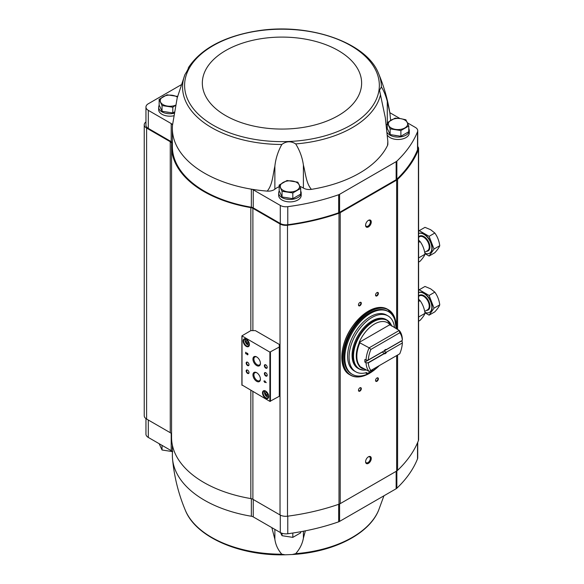 <?xml version="1.0" encoding="UTF-8"?>
<svg xmlns="http://www.w3.org/2000/svg" width="584" height="584" viewBox="0 0 584 584"><rect width="100%" height="100%" fill="white"/><g stroke="black" fill="none" stroke-linecap="round" stroke-linejoin="round"><path stroke-width="0.88" d="M271.845 527.637L274.867 539.295C275.67 544.894 277.991 549.865 281.817 554.209L285.145 554.8L292.263 554.515L295.701 553.654C299.789 549.026 302.359 543.865 303.395 538.163L305.352 530.841M383.929 495.801L378.571 510.372A99.411 57.393 180 0 1 295.701 553.654M172.368 445.11L172.368 455.491A109.602 63.276 0 0 0 172.528 458.849A109.602 63.276 0 0 0 251.339 516.249L251.339 498.685M251.339 516.249A4.424 2.555 0 0 1 253.237 516.891L280.284 532.506A8.045 4.643 0 0 0 287.773 533.747A172.952 99.849 0 0 0 338.669 521.819A4.825 2.789 0 0 0 339.581 521.403L396.142 488.75A4.825 2.789 0 0 0 396.857 488.224A172.952 99.849 0 0 0 417.524 458.841A8.045 4.643 0 0 0 417.728 457.798L417.728 442.285M387.243 122.662L387.243 128.378L390.127 134.59L400.894 136.262L408.778 131.707L408.778 125.991L400.894 130.546L390.127 128.874L387.243 122.662L395.12 118.114L400.507 118.618L405.887 119.778L408.778 125.991M279.167 185.055L279.167 190.771L282.05 196.991L292.818 198.655L300.702 194.107L300.702 188.391L292.818 192.939L282.05 191.275L279.167 185.055L287.051 180.507L297.818 182.172L300.702 188.391M162.038 111.274L162.038 105.558L159.147 99.346L159.147 105.062L162.038 111.274L172.798 112.946L174.2 112.135M252.887 391.572L252.887 499.284L280.028 514.957A8.045 4.643 0 0 0 287.496 516.198A173.755 100.317 0 0 0 339.005 504.182A6.439 3.716 0 0 0 340.216 503.634L396.646 471.054A6.439 3.716 0 0 0 397.594 470.354A173.755 100.317 0 0 0 418.414 440.621A8.045 4.643 0 0 0 418.611 439.591L418.611 148.621A8.045 4.643 0 0 0 417.728 146.511M252.887 499.284A4.825 2.789 0 0 0 250.835 498.583A110.405 63.744 0 0 1 171.565 437.431L171.565 146.46A110.405 63.744 0 0 0 250.835 207.619L250.835 330.617L241.893 335.866L269.881 352.123L279.269 347.035L279.269 344.407L255.383 330.617L250.828 330.617M171.565 434.102A4.825 2.789 0 0 0 170.251 432.693L146.599 419.035A8.045 4.643 0 0 1 144.241 415.75L144.241 124.786A8.045 4.643 0 0 0 146.599 128.071L170.251 141.73L170.251 432.693M407.471 122.866L415.37 127.422A8.045 4.643 0 0 1 417.728 130.707A8.045 4.643 0 0 1 417.524 131.75A172.952 99.849 0 0 1 396.857 161.133A4.825 2.789 0 0 1 396.142 161.658L339.581 194.319A4.825 2.789 0 0 1 338.669 194.727A172.952 99.849 0 0 1 287.773 206.663A8.045 4.643 0 0 1 280.284 205.422L253.237 189.8A4.424 2.555 0 0 0 251.339 189.158A109.602 63.276 0 0 0 267.231 191.107C272.626 184.632 272.852 174.813 274.867 166.192C275.67 158.673 277.991 151.438 281.817 144.474C286.328 141.094 290.956 140.912 295.701 143.919C299.789 150.533 302.359 157.578 303.395 165.06C305.644 173.514 306.082 183.303 311.411 189.355A109.602 63.276 0 0 0 387.542 145.394A8.045 4.643 0 0 0 387.842 144.146L387.842 141.452L387.542 145.394M387.842 141.452L385.316 117.764L379.505 90.184L381.381 86.987C383.644 90.403 385.608 95.17 387.272 101.287L389.856 112.829L390.652 120.37M188.128 68.963L188.42 67.707M188.384 67.722C188.574 68.313 187.428 70.606 184.945 74.591L177.2 97.886L172.528 125.042A109.602 63.276 0 0 0 172.484 125.48A109.602 63.276 0 0 0 172.368 128.4A109.602 63.276 0 0 0 251.339 189.158L251.339 207.218A4.424 2.555 0 0 1 253.237 207.868L280.284 223.482A8.045 4.643 0 0 0 287.773 224.723A172.952 99.849 0 0 0 338.669 212.788A4.825 2.789 0 0 0 339.581 212.379L396.142 179.726A4.825 2.789 0 0 0 396.857 179.2A172.952 99.849 0 0 0 417.524 149.811A8.045 4.643 0 0 0 417.728 148.774L417.728 130.707M381.381 86.987A99.411 57.393 0 0 0 378.571 73.518C366.46 41.938 307.812 22.323 256.434 31.01L252.784 31.624C221.92 37.529 200.458 49.538 188.406 67.649M300.702 191.056A11.264 6.504 180 0 1 301.198 192.961L301.198 195.392A11.264 6.504 180 0 1 289.934 201.896A11.264 6.504 180 0 1 278.67 195.392L278.67 192.961A11.264 6.504 180 0 1 279.24 190.924M408.778 128.662A11.264 6.504 180 0 1 409.267 130.568L409.267 132.999A11.264 6.504 180 0 1 400.252 139.372A11.264 6.504 180 0 1 387.637 135.532M399.982 118.537L389.835 112.683M387.243 124.312A18.498 10.68 0 0 0 386.499 124.633M303.395 165.06L303.395 188.063A8.045 4.643 0 0 0 311.411 189.355M303.395 188.063A18.498 10.68 0 0 0 299.899 186.391M279.167 186.705A18.498 10.68 0 0 0 274.867 189.194A8.045 4.643 0 0 1 267.231 191.107M172.368 128.4L172.368 146.46A109.602 63.276 0 0 0 251.339 207.218M172.368 142.832A4.424 2.555 0 0 0 171.192 141.62L148.299 128.4A8.045 4.643 0 0 1 145.949 125.115L145.949 107.055A8.045 4.643 0 0 0 148.299 110.34L171.192 123.56L171.192 141.62M145.949 121.932A8.045 4.643 0 0 0 144.241 124.786M171.565 146.46A110.405 63.744 0 0 1 171.66 143.817A4.825 2.789 0 0 0 171.667 143.701A4.825 2.789 0 0 0 170.251 141.73M418.611 148.621A8.045 4.643 0 0 1 418.414 149.65A173.755 100.317 0 0 1 397.594 179.39A6.439 3.716 0 0 1 396.646 180.091L340.216 212.664A6.439 3.716 0 0 1 339.005 213.218A173.755 100.317 0 0 1 287.496 225.234A8.045 4.643 0 0 1 280.028 223.993L252.887 208.32A4.825 2.789 0 0 0 250.835 207.619M279.269 347.035L279.269 396.295L269.881 401.383L242.01 384.966M264.734 380.87L264.734 381.476L263.91 381.002L264.734 382.447L265.048 382.031L266.187 382.688L264.734 380.87M247.302 353.145L247.558 354.378L245.711 352.225L245.711 353.802L246.032 352.794L246.806 354.189A0.964 0.555 -120 0 0 247.784 354.765A0.964 0.555 -120 0 0 247.93 353.992A0.964 0.555 -120 0 0 247.302 353.145M265.618 398.266A4.424 2.555 -120 0 0 268.749 396.456A4.424 2.555 -120 0 0 265.618 391.039A4.424 2.555 -120 0 0 262.493 392.842A4.424 2.555 -120 0 0 265.618 398.266M246.28 346.378A4.424 2.555 -120 0 0 249.404 344.567A4.424 2.555 -120 0 0 246.28 339.151A4.424 2.555 -120 0 0 243.148 340.961A4.424 2.555 -120 0 0 246.28 346.378M265.786 368.146A2.007 1.161 -120 0 0 267.209 367.329A2.007 1.161 -120 0 0 265.786 364.869A2.007 1.161 -120 0 0 264.369 365.686A2.007 1.161 -120 0 0 265.786 368.146M265.786 376.03A2.007 1.161 -120 0 0 267.209 375.213A2.007 1.161 -120 0 0 265.786 372.745A2.007 1.161 -120 0 0 264.369 373.57A2.007 1.161 -120 0 0 265.786 376.03M256.69 365.577A5.292 3.059 -120 0 0 260.428 363.416A5.292 3.059 -120 0 0 256.69 356.933A5.292 3.059 -120 0 0 252.945 359.094A5.292 3.059 -120 0 0 256.69 365.577M256.69 381.337A5.292 3.059 -120 0 0 260.428 379.177A5.292 3.059 -120 0 0 256.69 372.694A5.292 3.059 -120 0 0 252.945 374.855A5.292 3.059 -120 0 0 256.69 381.337M247.587 365.526A2.007 1.161 -120 0 0 249.01 364.701A2.007 1.161 -120 0 0 247.587 362.241A2.007 1.161 -120 0 0 246.163 363.058A2.007 1.161 -120 0 0 247.587 365.526M247.587 373.402A2.007 1.161 -120 0 0 249.01 372.585A2.007 1.161 -120 0 0 247.587 370.117A2.007 1.161 -120 0 0 246.163 370.942A2.007 1.161 -120 0 0 247.587 373.402M247.718 370.205A1.664 0.964 -120 0 0 247.003 370.183A1.664 0.964 -120 0 0 246.747 371.512A1.664 0.964 -120 0 0 247.835 372.979A1.664 0.964 -120 0 0 248.667 373.059A1.664 0.964 -120 0 0 249.003 372.431M247.718 362.321A1.664 0.964 -120 0 0 247.003 362.299A1.664 0.964 -120 0 0 246.747 363.628A1.664 0.964 -120 0 0 247.835 365.095A1.664 0.964 -120 0 0 248.667 365.175A1.664 0.964 -120 0 0 249.003 364.547M256.938 372.855A4.606 2.657 -120 0 0 254.872 372.753A4.606 2.657 -120 0 0 254.164 376.439A4.606 2.657 -120 0 0 257.172 380.491A4.606 2.657 -120 0 0 259.478 380.724A4.606 2.657 -120 0 0 260.42 378.885M256.938 357.087A4.606 2.657 -120 0 0 254.872 356.985A4.606 2.657 -120 0 0 254.164 360.671A4.606 2.657 -120 0 0 257.172 364.73A4.606 2.657 -120 0 0 259.478 364.956A4.606 2.657 -120 0 0 260.42 363.117M265.917 372.826A1.664 0.964 -120 0 0 265.202 372.804A1.664 0.964 -120 0 0 264.946 374.14A1.664 0.964 -120 0 0 266.034 375.607A1.664 0.964 -120 0 0 266.866 375.687A1.664 0.964 -120 0 0 267.202 375.059M265.917 364.949A1.664 0.964 -120 0 0 265.202 364.927A1.664 0.964 -120 0 0 264.946 366.256A1.664 0.964 -120 0 0 266.034 367.723A1.664 0.964 -120 0 0 266.866 367.803A1.664 0.964 -120 0 0 267.202 367.175M248.017 341.209L246.703 340.45L246.047 341.385L246.703 343.078L248.017 343.83L248.674 342.896L248.017 341.209M246.426 339.238A4.022 2.321 -120 0 0 244.55 339.114A4.022 2.321 -120 0 0 243.937 342.341A4.022 2.321 -120 0 0 246.565 345.881A4.022 2.321 -120 0 0 248.572 346.086A4.022 2.321 -120 0 0 249.404 344.399M267.355 393.09L266.041 392.339L265.384 393.273L266.041 394.959L267.355 395.718L268.012 394.784L267.355 393.09M265.764 391.127A4.022 2.321 -120 0 0 263.895 391.003A4.022 2.321 -120 0 0 263.274 394.229A4.022 2.321 -120 0 0 265.902 397.77A4.022 2.321 -120 0 0 267.917 397.974A4.022 2.321 -120 0 0 268.742 396.288M246.032 352.794L246.981 354.087A0.964 0.555 -120 0 0 247.864 354.707M247.631 354.298L247.47 353.408M245.879 352.32L245.711 353.802M264.902 380.972L264.734 381.476M264.085 381.272L264.734 381.841M264.902 381.746L264.734 382.447M266.187 382.491L265.048 382.031M265.494 381.914L265.048 381.425M266.523 392.616L265.384 393.273M266.968 392.871L267.465 394.142L266.041 394.959M267.465 394.142L267.852 394.361M247.185 340.727L246.047 341.385M247.631 340.983L248.127 342.253L246.703 343.078M248.127 342.253L248.507 342.472M368.431 463.368A4.022 2.321 -60 0 1 365.584 461.725A4.022 2.321 -60 0 1 368.431 456.805A4.022 2.321 -60 0 1 371.271 458.447A4.022 2.321 -60 0 1 368.431 463.368M368.431 226.921A4.022 2.321 -60 0 1 365.584 225.278A4.022 2.321 -60 0 1 368.431 220.351A4.022 2.321 -60 0 1 371.271 221.993A4.022 2.321 -60 0 1 368.431 226.921M376.965 295.884A2.007 1.161 -60 0 1 375.541 295.066A2.007 1.161 -60 0 1 376.965 292.599A2.007 1.161 -60 0 1 378.381 293.423A2.007 1.161 -60 0 1 376.965 295.884M376.965 381.272A2.007 1.161 -60 0 1 375.541 380.447A2.007 1.161 -60 0 1 376.965 377.987A2.007 1.161 -60 0 1 378.381 378.804A2.007 1.161 -60 0 1 376.965 381.272M359.897 391.119A2.007 1.161 -60 0 1 358.474 390.302A2.007 1.161 -60 0 1 359.897 387.834A2.007 1.161 -60 0 1 361.321 388.659A2.007 1.161 -60 0 1 359.897 391.119M359.897 305.739A2.007 1.161 -60 0 1 358.474 304.914A2.007 1.161 -60 0 1 359.897 302.454A2.007 1.161 -60 0 1 361.321 303.271A2.007 1.161 -60 0 1 359.897 305.739M359.766 302.534A1.664 0.964 -60 0 1 360.481 302.512A1.664 0.964 -60 0 1 360.737 303.848A1.664 0.964 -60 0 1 359.649 305.308A1.664 0.964 -60 0 1 358.817 305.396A1.664 0.964 -60 0 1 358.481 304.76M359.766 387.922A1.664 0.964 -60 0 1 360.481 387.9A1.664 0.964 -60 0 1 360.737 389.229A1.664 0.964 -60 0 1 359.649 390.696A1.664 0.964 -60 0 1 358.817 390.776A1.664 0.964 -60 0 1 358.481 390.149M376.833 378.067A1.664 0.964 -60 0 1 377.549 378.045A1.664 0.964 -60 0 1 377.804 379.381A1.664 0.964 -60 0 1 376.716 380.841A1.664 0.964 -60 0 1 375.884 380.929A1.664 0.964 -60 0 1 375.549 380.294M376.833 292.679A1.664 0.964 -60 0 1 377.549 292.664A1.664 0.964 -60 0 1 377.804 293.993A1.664 0.964 -60 0 1 376.716 295.46A1.664 0.964 -60 0 1 375.884 295.541A1.664 0.964 -60 0 1 375.549 294.913M172.484 125.48A4.424 2.555 0 0 0 172.492 125.363A4.424 2.555 0 0 0 171.192 123.56M181.106 84.833L148.299 103.77A8.045 4.643 0 0 0 145.949 107.055M173.623 115.822A11.264 6.504 180 0 1 158.658 109.682L158.658 107.252A11.264 6.504 180 0 1 159.22 105.215M172.368 451.855A4.424 2.555 0 0 0 171.192 450.644L171.192 433.467M145.949 418.611L145.949 434.146A8.045 4.643 0 0 0 148.299 437.431L171.192 450.644M397.514 135.736A8.964 5.176 180 0 1 393.959 135.189M409.267 130.568A11.264 6.504 180 0 1 399.982 136.97A11.264 6.504 180 0 1 387.44 132.816M387.068 129.028A11.264 6.504 180 0 1 387.316 128.531M289.445 198.129A8.964 5.176 180 0 1 285.883 197.582M301.198 192.961A11.264 6.504 180 0 1 289.934 199.465A11.264 6.504 180 0 1 278.67 192.961M169.426 112.42A8.964 5.176 180 0 1 165.863 111.873M174.003 113.311A11.264 6.504 180 0 1 158.658 107.252M159.147 99.346L167.031 94.798L177.799 96.462M172.798 112.946L172.798 107.23L162.038 105.558M175.463 105.405L172.798 107.23M175.499 105.23A9.651 5.57 180 0 1 167.418 106.069A9.651 5.57 180 0 1 160.593 102.127A9.651 5.57 180 0 1 163.089 96.74A9.651 5.57 180 0 1 172.411 95.302A9.651 5.57 180 0 1 177.39 97.156M282.05 196.991L282.05 191.275M292.818 198.655L292.818 192.939M296.76 190.333A9.651 5.57 180 0 1 287.438 191.778A9.651 5.57 180 0 1 280.612 187.836A9.651 5.57 180 0 1 283.109 182.456A9.651 5.57 180 0 1 292.431 181.011A9.651 5.57 180 0 1 299.256 184.953A9.651 5.57 180 0 1 296.76 190.333M400.894 136.262L400.894 130.546M390.127 134.59L390.127 128.874M404.836 127.94A9.651 5.57 180 0 1 395.507 129.385A9.651 5.57 180 0 1 388.681 125.443A9.651 5.57 180 0 1 391.185 120.056A9.651 5.57 180 0 1 400.507 118.618A9.651 5.57 180 0 1 407.333 122.56A9.651 5.57 180 0 1 404.836 127.94M159.147 443.694L162.038 449.994L162.038 445.358M172.798 451.658L162.038 449.994M282.05 533.28L282.05 535.703L280.612 532.922M292.818 533.031L292.818 537.368L282.05 535.703M300.702 531.725L300.702 532.82L292.818 537.368M368.19 220.504A3.365 1.942 -60 0 1 369.65 220.453A3.365 1.942 -60 0 1 370.168 223.154A3.365 1.942 -60 0 1 367.971 226.118A3.365 1.942 -60 0 1 366.285 226.285A3.365 1.942 -60 0 1 365.599 224.993M368.19 456.951A3.365 1.942 -60 0 1 369.65 456.9A3.365 1.942 -60 0 1 370.168 459.601A3.365 1.942 -60 0 1 367.971 462.572A3.365 1.942 -60 0 1 366.285 462.74A3.365 1.942 -60 0 1 365.599 461.448M384.097 350.882L384.162 350.838A2.416 1.394 -60 0 1 385.323 349.648A2.416 1.394 -60 0 1 386.484 349.502L402.339 340.348L402.354 339.158A25.74 14.863 -60 0 0 399.237 330.449L389.908 324.668A26.141 15.096 120 0 0 359.123 342.443L369.139 347.823L370.891 349.436L399.755 332.771A24.134 13.936 -60 0 1 402.339 340.348M386.484 349.502L385.827 349.655A1.978 1.139 -60 0 0 385.163 349.75M366.022 362.759L368.307 362.883A24.134 13.936 -60 0 0 370.891 370.46L369.139 371.468A25.74 14.863 -60 0 1 366.022 362.759L364.883 362.102A25.74 14.863 120 0 1 364.883 359.474L366.022 360.131L368.073 360.131L384.162 350.838M368.307 362.883L384.162 353.729L384.199 353.218L382.235 352.086L364.883 362.102M368.073 362.759L384.097 353.51M384.002 350.933A1.978 1.139 120 0 1 383.863 351.145L386.323 352.218L402.347 342.969L402.354 341.786L401.215 341.129A25.74 14.863 120 0 0 401.223 340.99M386.323 352.218L402.347 342.969M383.863 351.145L401.215 341.129M368.307 359.992A24.134 13.936 -60 0 1 370.891 349.436M386.484 352.393A2.416 1.394 -60 0 1 384.162 353.729M370.891 370.46L399.755 353.787A24.134 13.936 -60 0 0 402.339 343.231M399.755 332.771L399.237 330.449L369.139 347.823A25.74 14.863 -60 0 0 366.022 360.131M369.139 371.468L359.123 366.088A26.141 15.096 120 0 0 365.19 369.19M390.083 325.164L389.886 324.813A25.973 14.994 -60 0 1 390.251 325.259M363.766 370.117A28.156 16.257 -60 0 1 358.78 368.803L357.912 368.3A28.156 16.257 -60 0 1 357.904 335.785A28.156 16.257 -60 0 1 386.06 319.528L386.936 320.039A28.156 16.257 -60 0 1 390.565 323.689M379.308 365.599A36.201 20.9 -60 0 1 370.424 372.57A36.201 20.9 -60 0 1 352.32 374.359A36.201 20.9 -60 0 1 352.32 332.559A36.201 20.9 -60 0 1 388.521 311.659A36.201 20.9 -60 0 1 396.018 328.588M355.773 371.804L354.291 370.95A32.259 18.622 -60 0 1 354.291 333.698A32.259 18.622 -60 0 1 386.55 315.075L388.031 315.929A32.259 18.622 120 0 0 355.773 334.552A32.259 18.622 120 0 0 355.773 371.804A32.259 18.622 120 0 0 366.635 372.534L366.635 373.526L365.46 372.847M352.32 374.359L351.466 373.869A36.201 20.9 -60 0 1 351.466 332.07A36.201 20.9 -60 0 1 387.666 311.17L388.521 311.659M372.614 369.46L372.614 370.767A32.857 18.973 120 0 0 377.162 367.453L377.162 366.84M394.558 327.748A32.259 18.622 120 0 0 388.031 315.929M366.635 373.526A32.857 18.973 120 0 0 371.19 371.585L371.19 370.285M372.614 370.767L371.482 370.117M359.123 342.443L389.908 324.668M385.827 352.283A1.978 1.139 -60 0 1 384.199 353.218M429.663 253.171A11.264 6.504 -120 0 0 429.802 253.098A11.264 6.504 -120 0 0 431.532 244.068A11.264 6.504 -120 0 0 424.174 234.148A11.264 6.504 -120 0 0 418.611 233.549A11.264 6.504 -120 0 1 423.889 234.308A11.264 6.504 -120 0 1 431.248 244.236A11.264 6.504 -120 0 1 429.517 253.259A11.264 6.504 -120 0 1 424.86 253.193M418.611 231.549L419.246 230.643L429.101 236.33L434.029 249.032L429.101 256.04L424.926 253.631M429.101 236.33L434.832 233.023L430.671 229.738L424.984 227.337L419.246 230.643M429.101 256.04L434.832 252.726C437.474 249.821 439.117 247.485 439.759 245.718C439.124 240.922 437.482 236.688 434.832 233.023M434.029 249.032L439.759 245.718M418.611 240.133L420.093 241.535C422.736 245.178 424.371 249.404 425.021 254.23C424.385 255.982 422.743 258.318 420.093 261.238L418.611 262.092M418.611 242.389L420.093 241.535M418.611 257.931L425.021 254.23M429.663 312.287A11.264 6.504 -120 0 0 429.802 312.206A11.264 6.504 -120 0 0 431.532 303.184A11.264 6.504 -120 0 0 424.174 293.256A11.264 6.504 -120 0 0 418.611 292.664M418.611 290.664L419.246 289.759L429.101 295.446L434.029 308.14L429.101 315.148L424.926 312.739M424.86 312.301A11.264 6.504 -120 0 0 429.517 312.374A11.264 6.504 -120 0 0 431.248 303.344A11.264 6.504 -120 0 0 423.889 293.423A11.264 6.504 -120 0 0 418.611 292.686M429.101 295.446L434.832 292.131L430.671 288.854L424.984 286.445L419.246 289.759M429.101 315.148L434.832 311.841C437.474 308.929 439.117 306.593 439.759 304.833C439.124 300.03 437.482 295.803 434.832 292.131M434.029 308.14L439.759 304.833M418.611 299.242L420.093 300.643C422.736 304.286 424.371 308.52 425.021 313.345C424.385 315.097 422.743 317.433 420.093 320.353L418.611 321.207M418.611 301.505L420.093 300.643M418.611 317.039L425.021 313.345M281.817 554.209A99.411 57.393 180 0 1 185.376 510.372C178.47 493.918 174.193 476.748 172.528 458.849M295.701 143.919A99.411 57.393 0 0 0 380.432 95.002M184.945 74.591A99.411 57.393 0 0 0 211.678 127.662A99.411 57.393 0 0 0 281.817 144.474M213.123 125.166A97.367 56.217 0 0 0 376.023 99.966A97.367 56.217 0 0 0 256.77 31.113A97.367 56.217 0 0 0 213.123 125.166M242.01 336.034L242.01 385.294M269.881 352.123L269.881 401.383M270.45 352.123L270.45 401.383M246.682 339.413A3.015 1.745 -120 0 0 245.258 341.326A3.015 1.745 -120 0 0 247.361 344.604A3.015 1.745 -120 0 0 249.383 344.093M247.645 344.764A3.416 1.971 -120 0 0 249.332 344.947M245.915 339.027A3.416 1.971 -120 0 0 245.229 340.749M266.019 391.302A3.015 1.745 -120 0 0 264.596 393.207A3.015 1.745 -120 0 0 266.698 396.492A3.015 1.745 -120 0 0 268.72 395.981M266.983 396.653A3.416 1.971 -120 0 0 268.669 396.835L266.786 396.675C264.216 393.718 263.712 391.791 265.275 390.9M265.253 390.915A3.416 1.971 -120 0 0 264.574 392.638M280.028 223.993L280.028 514.957M252.887 208.32L252.887 330.617M418.414 149.65L418.414 440.621M397.594 179.39L397.594 329.5M397.594 355.036L397.594 470.354M396.646 180.091L396.646 328.953M396.646 355.59L396.646 471.054M340.216 212.664L340.216 503.634M339.005 213.218L339.005 504.182M287.496 225.234L287.496 516.198M250.835 390.382L250.835 498.583M146.599 128.071L146.599 419.035M417.524 131.75L417.524 149.811M396.857 161.133L396.857 179.2M396.142 161.658L396.142 179.726M339.581 194.319L339.581 212.379M338.669 194.727L338.669 212.788M287.773 206.663L287.773 224.723M280.284 205.422L280.284 223.482M253.237 189.8L253.237 207.868M148.299 110.34L148.299 128.4M225.65 115.595A79.65 45.99 0 0 0 358.912 94.98A79.65 45.99 0 0 0 261.355 38.661A79.65 45.99 0 0 0 225.65 115.595M274.867 166.192L274.867 189.194M387.272 101.287L387.272 122.64M417.524 458.841L417.524 442.767M396.857 488.224L396.857 470.923M396.142 488.75L396.142 471.346M339.581 521.403L339.581 503.956M338.669 521.819L338.669 504.299M287.773 533.747L287.773 516.161M280.284 532.506L280.284 515.095M253.237 516.891L253.237 499.488M148.299 437.431L148.299 420.02M274.867 539.295L274.867 529.381M303.395 538.163L303.395 531.221M359.985 366.19A25.74 14.863 -60 0 1 359.985 342.545M359.386 366.073A25.973 14.994 -60 0 1 359.386 342.428M366.533 369.964A27.922 16.118 -60 0 1 359.299 336.588A27.922 16.118 -60 0 1 391.82 326.164M366.562 369.986L363.562 370.176L358.78 368.803A28.156 16.257 -60 0 1 358.78 336.289A28.156 16.257 -60 0 1 386.936 320.039L391.849 326.186M375.892 368.723A37.646 21.732 -60 0 1 369.57 373.256A37.646 21.732 -60 0 1 342.954 357.386A37.646 21.732 -60 0 1 370.438 311.294A37.646 21.732 -60 0 1 396.156 328.668M369.511 373.293A37.807 21.827 -60 0 1 369.453 373.322A37.807 21.827 -60 0 1 350.553 375.198A37.807 21.827 -60 0 1 350.553 331.537A37.807 21.827 -60 0 1 388.36 309.71A37.807 21.827 -60 0 1 396.186 327.084M377.563 367.27L369.533 373.329C362.189 377.454 355.86 378.074 350.553 375.198L349.641 374.673A37.807 21.827 -60 0 1 349.641 331.011A37.807 21.827 -60 0 1 387.447 309.184L394.448 317.01L396.2 328.697M341.808 357.298A37.646 21.732 -60 0 1 368.489 311.089M426.495 251.288A8.526 4.92 -120 0 0 429.766 245.353A8.526 4.92 -120 0 0 423.889 236.542A8.526 4.92 -120 0 0 418.611 237.089M424.699 252.324L427.568 250.667A8.045 4.643 -120 0 0 428.802 244.221A8.045 4.643 -120 0 0 423.546 237.133A8.045 4.643 -120 0 0 419.524 236.739L418.611 237.265M426.495 310.403A8.526 4.92 -120 0 0 429.766 304.468A8.526 4.92 -120 0 0 423.889 295.657A8.526 4.92 -120 0 0 418.611 296.205M424.699 311.44L427.568 309.783A8.045 4.643 -120 0 0 428.802 303.337A8.045 4.643 -120 0 0 423.546 296.249A8.045 4.643 -120 0 0 419.524 295.847L418.611 296.38M378.571 73.518C383.87 86.133 387.637 99.236 389.856 112.829M241.893 335.866L241.893 385.126M249.353 344.94L247.441 344.786C244.878 341.83 244.375 339.903 245.937 339.012M378.571 510.372C368.876 534.396 332.756 552.303 292.263 554.515M285.145 554.8C239.827 556.026 196.005 537.17 185.376 510.372M349.641 374.673C338.253 368.847 339.552 344.779 352.086 326.982C364.379 310.52 376.169 304.585 387.447 309.184"/></g></svg>
